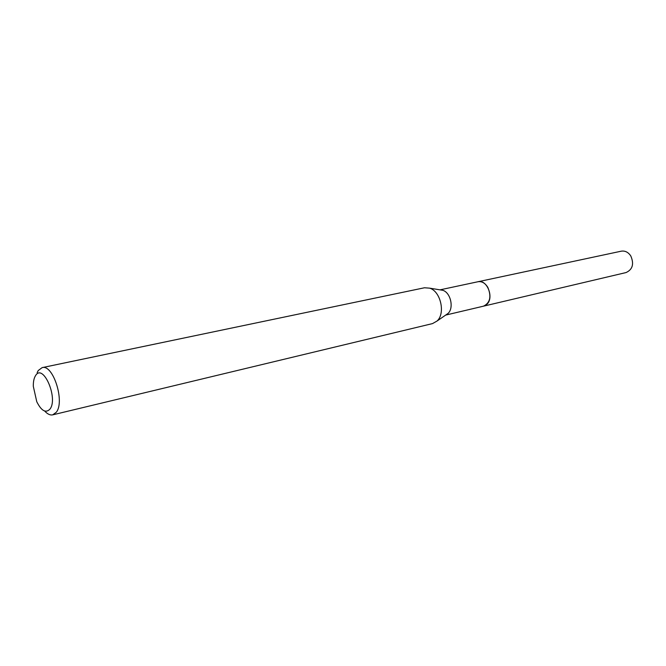 <?xml version="1.0" encoding="UTF-8"?>
<svg xmlns="http://www.w3.org/2000/svg" width="666" height="666" viewBox="0 0 666 666"><rect width="100%" height="100%" fill="white"/><g stroke="black" fill="none" stroke-linecap="round" stroke-linejoin="round"><path stroke-width="1" d="M439.985 289.852L477.963 281.743C487.229 279.079 494.497 298.301 486.538 304.545L483.449 306.177L445.762 315.068M477.697 281.801C487.004 278.696 494.63 298.193 486.555 304.545M440.309 289.901L442.798 290.309C450.641 292.507 454.154 308.133 447.993 313.47L446.153 314.793M37.138 372.635L38.253 370.521L42.125 367.632L424.483 287.77L429.637 288.153C440.676 291.242 445.679 313.536 437.021 321.045L432.525 323.593L52.731 414.843C50.15 415.384 47.469 414.119 44.689 411.047M42.125 367.632C53.097 363.911 65.16 401.848 56.235 412.304L52.731 414.843M35.564 375.607C43.099 362.779 58.541 398.418 49.942 409.14C45.788 413.386 41.392 410.914 36.763 401.715L33.308 386.322C33.233 381.651 33.983 378.08 35.564 375.607M477.589 281.826L621.253 251.182C625.058 250.583 628.238 252.173 630.785 255.944C634.223 263.961 632.65 269.497 626.057 272.56L483.075 306.268M477.972 281.735C481.843 281.152 485.131 283.042 487.845 287.412C491.591 296.636 490.126 302.897 483.458 306.194M442.798 290.309L429.637 288.153M447.993 313.47L437.021 321.045"/></g></svg>
